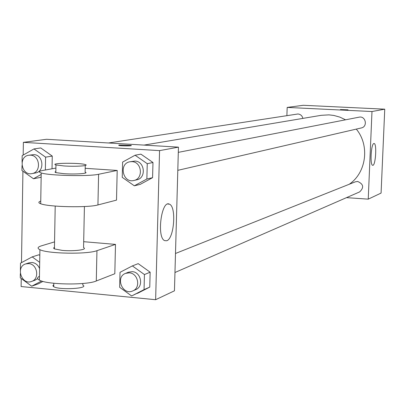 <?xml version="1.0" encoding="UTF-8"?>
<svg xmlns="http://www.w3.org/2000/svg" width="405" height="405" viewBox="0 0 405 405"><rect width="100%" height="100%" fill="white"/><g stroke="black" fill="none" stroke-linecap="round" stroke-linejoin="round"><path stroke-width="0.61" d="M286.887 115.572L287.18 107.421L303.274 105.29L384.75 109.178L381.08 193.079L368.236 199.149L346.483 197.645M345.551 119.809L339.876 117.126L333.872 115.45L328.941 114.868L321.195 115.319L144.023 145.096M349.231 184.265C366.403 172.667 369.967 145.511 356.294 129.104M287.18 107.421L371.982 111.527L368.236 199.149M174.965 272.504L359.62 191.914C364.201 187.52 363.543 184.037 357.64 181.465L355.372 181.82L175.492 253.479M302.884 118.397C302.206 115.759 300.561 114.286 297.953 113.977L108.52 142.98M178.301 152.356L359.068 117.177C365.68 115.612 368.008 126.679 361.336 127.939L177.8 170.338M371.982 111.527L384.75 109.178M373.881 143.522L374.119 143.507C377.09 143.578 375.556 166.42 372.656 165.28C369.851 165.26 371.061 143.765 373.881 143.522M343.334 109.841L340.433 109.568L348.042 109.821L343.334 109.841M340.423 109.558L348.042 109.821M23.181 155.075L23.379 142.352L46.535 139.285L178.448 147.147L174.454 290.81L155.631 299.71L21.116 286.537L21.242 278.508M134.328 185.804L122.244 177.339L122.604 162.091L135.078 155.221L147.253 163.676L146.863 179.01L134.328 185.804L140.171 184.397L152.584 177.673L140.171 184.397M133.898 180.478L136.855 179.795C146.539 178.078 144.818 161.195 134.936 161.063L129.883 161.777C118.513 163.544 122.801 183.495 133.898 180.478C143.628 178.752 141.897 161.777 131.964 161.646L129.883 161.777M135.078 155.221L140.92 154.148L152.979 162.501L152.584 177.673L146.863 179.01M147.253 163.676L152.979 162.501L152.584 177.673M131.64 295.964L119.662 287.302L120.017 272.317L132.374 265.908L144.438 274.56L144.053 289.636L131.64 295.964L149.759 287.104L137.457 293.377M132.794 290.906L135.736 289.621C143.927 286.568 141.087 271.993 132.232 271.649L128.547 272.175L125.57 273.365C114.939 277.126 122.629 295.817 132.794 290.906C141.026 287.833 138.171 273.183 129.271 272.833L125.57 273.365M132.374 265.908L138.196 263.64L150.144 272.195L149.759 287.104L144.053 289.636M144.438 274.56L150.144 272.195L149.759 287.104M41.204 174.418L33.473 178.752L21.941 170.515L22.017 165.574M22.067 162.202L22.174 155.647L33.969 148.929L45.588 157.15L45.365 169.999M32.005 173.598L35.438 172.97C44.935 171.735 43.497 154.75 33.873 154.629L28.806 155.226C17.977 156.457 21.389 175.983 32.005 173.598C41.543 172.358 40.095 155.282 30.431 155.155L28.806 155.226M33.473 178.752L40.242 177.456L41.158 176.939L40.242 177.456M33.969 148.929L40.748 147.946L52.26 156.077L52.027 168.789L52.26 156.077L45.588 157.15M41.558 281.004L31.696 286.214L20.265 277.784L20.326 273.608M20.382 270.292L20.493 263.169L32.182 256.886L39.695 262.374M39.589 268.586C38.08 265.012 35.579 262.982 32.091 262.491L29.145 262.81L25.707 263.918C15.4 266.784 21.607 285.404 31.555 281.45C39.898 279.02 37.462 263.933 28.669 263.594L25.707 263.918M31.555 281.45L34.962 280.25L37.63 278.605M39.239 276.433L39.462 275.967M31.696 286.214L38.429 283.789L42.93 281.409L38.429 283.789M32.182 256.886L38.92 254.77L39.811 255.418L38.92 254.77M131.023 145.395L131.023 145.4C133.609 146.083 120.756 146.063 118.726 145.37L118.994 145.025L131.023 145.395L118.994 145.03M23.379 142.352L159.56 150.625L178.448 147.147L174.454 290.81M46.535 139.285L178.448 147.147M166.693 240.757L164.632 240.631C156.507 237.431 161.463 199.67 169.371 204.155C176.6 206.322 174.226 238.854 166.693 240.757M159.56 150.625L155.631 299.71M21.49 262.632L22.923 171.219M138.196 263.64L150.144 272.195M140.92 154.148L152.979 162.501M40.748 147.946L52.26 156.077M83.688 241.694L115.491 244.397L114.812 273.745L96.289 280.989C86.716 285.348 47.117 284.776 39.391 280.133C36.941 278.832 36.966 277.562 39.457 276.326M85.197 168.313L117.197 170.439L98.597 174.266C88.989 176.59 49.051 175.684 41.229 172.945C38.359 172.034 38.85 171.209 42.697 170.485L55.9 168.09M40.743 201.123C38.247 201.953 38.232 202.829 40.697 203.756C48.494 207.041 88.336 207.856 97.934 204.94L116.508 200.126L117.197 170.439M84.412 206.525L83.567 247.668C88.265 249.627 73.877 251.51 62.248 250.391L54.427 248.918L53.551 248.093L54.457 247.288M96.289 280.989L96.947 250.68L115.491 244.397M96.947 250.68C87.364 254.467 47.668 253.798 39.913 249.693C37.068 248.326 37.564 247.045 41.396 245.845L54.553 241.886M85.252 165.508L85.116 172.165C89.859 173.482 75.406 174.525 63.696 173.664L55.819 172.621L54.938 172.079L55.839 171.568M63.843 165.939L55.961 164.941C48.681 162.987 79.669 162.618 85.273 164.567C90.021 165.817 75.558 166.774 63.843 165.939M53.769 284.816L52.868 285.763L53.733 286.73C59.555 290.274 89.763 288.517 82.797 285.09L82.828 283.485M97.934 204.94L98.597 174.266M169.371 204.155L167.771 204.034M55.207 206.064L54.427 248.918M55.961 164.941L55.819 172.621M53.733 286.73L53.799 283.257M40.697 203.756L41.229 172.945M39.391 280.133L39.913 249.693"/></g></svg>
